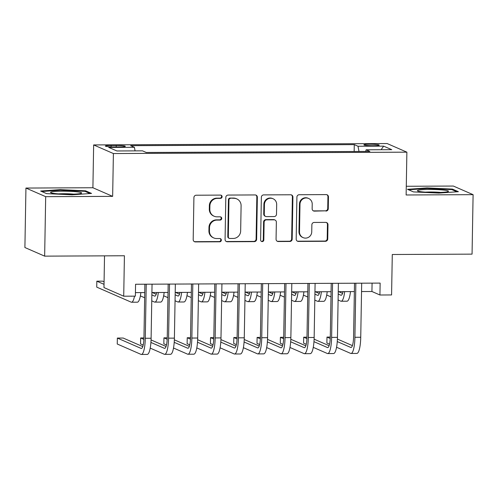 <?xml version="1.0" encoding="UTF-8"?>
<svg xmlns="http://www.w3.org/2000/svg" width="498" height="498" viewBox="0 0 498 498"><rect width="100%" height="100%" fill="white"/><g stroke="black" fill="none" stroke-linecap="round" stroke-linejoin="round"><path stroke-width="0.75" d="M222.108 196.729A1.643 1.594 113.6 0 0 220.539 195.098L196.243 195.216A2.347 2.272 113.6 0 0 193.915 197.563L193.187 239.588A2.347 2.272 113.6 0 0 195.428 241.91L219.724 241.798A1.643 1.594 113.6 0 0 220.409 238.654A1.643 1.594 113.6 0 0 219.78 238.53L216.636 238.542A7.507 7.283 113.6 0 1 209.453 231.103L209.509 227.605A7.507 7.283 113.6 0 1 216.96 220.097L220.104 220.085A1.643 1.594 113.6 0 0 220.788 216.941A1.643 1.594 113.6 0 0 220.16 216.817L217.016 216.829A7.507 7.283 113.6 0 1 209.826 209.39L209.888 205.892A7.507 7.283 113.6 0 1 217.333 198.385L220.483 198.372A1.643 1.594 113.6 0 0 222.108 196.729M214.14 216.238L213.611 216.008A7.507 7.283 113.6 0 1 209.297 209.16L209.359 205.655A7.507 7.283 113.6 0 1 216.804 198.154L219.948 198.136A1.643 1.594 113.6 0 0 220.888 195.141M194.276 241.592A2.347 2.272 113.6 0 0 194.899 241.679L219.188 241.561A1.643 1.594 113.6 0 0 220.128 238.567M213.767 237.951L213.231 237.72A7.507 7.283 113.6 0 1 208.917 230.873L208.979 227.368A7.507 7.283 113.6 0 1 216.425 219.867L219.568 219.848A1.643 1.594 113.6 0 0 220.508 216.854M369.84 144.221A7.651 0.735 1 0 0 363.895 144.831A7.651 0.735 1 0 0 373.251 145.709A7.651 0.735 1 0 0 379.19 145.099A7.651 0.735 1 0 0 369.84 144.221M325.935 211.065A2.347 2.272 113.6 0 0 328.263 208.718L328.468 196.928A2.347 2.272 113.6 0 0 326.221 194.606L299.242 194.73A2.347 2.272 113.6 0 0 296.914 197.077L296.186 239.102A2.347 2.272 113.6 0 0 298.427 241.424L325.406 241.3A2.347 2.272 113.6 0 0 327.734 238.953L327.983 224.71A2.347 2.272 113.6 0 0 325.736 222.388L314.188 222.444A2.347 2.272 113.6 0 0 311.866 224.785L311.742 231.85A6.275 6.088 113.6 0 1 303.114 237.627A6.275 6.088 113.6 0 1 299.51 231.906L299.989 204.242A6.275 6.088 113.6 0 1 308.617 198.459A6.275 6.088 113.6 0 1 312.221 204.186L312.146 208.793A2.347 2.272 113.6 0 0 314.387 211.121L325.399 210.828A2.347 2.272 113.6 0 0 327.728 208.488L327.933 196.698A2.347 2.272 113.6 0 0 326.844 194.687M45.685 196.673L112.648 196.361L92.902 187.746L25.94 188.057L45.685 196.673L44.646 256.14L124.419 255.76L123.716 296.198L135.363 296.142L135.568 284.252L380.142 283.101L379.93 294.997L391.577 294.941L392.287 254.503L472.06 254.129L473.1 194.662L453.354 186.053L406.287 186.271M112.648 196.361L113.395 153.546L406.878 152.164L406.131 194.979L473.1 194.662M257.36 197.264A2.347 2.272 113.6 0 0 255.119 194.936L228.14 195.067A2.347 2.272 113.6 0 0 225.812 197.413L225.077 239.438A2.347 2.272 113.6 0 0 227.325 241.76L254.304 241.636A2.347 2.272 113.6 0 0 256.632 239.289L257.36 197.264L256.831 197.027A2.347 2.272 113.6 0 0 255.742 195.023M263.691 194.899L290.67 194.774A2.347 2.272 113.6 0 1 292.917 197.096L292.183 239.121A2.347 2.272 113.6 0 1 289.855 241.468L278.307 241.518A2.347 2.272 113.6 0 1 276.066 239.196L276.359 222.152A2.347 2.272 113.6 0 0 274.118 219.83L266.455 219.867A2.347 2.272 113.6 0 0 264.127 222.208L263.822 239.955A1.643 1.594 113.6 0 1 261.562 241.468A1.643 1.594 113.6 0 1 260.616 239.968L261.363 197.245A2.347 2.272 113.6 0 1 263.691 194.899M44.646 256.14L24.9 247.525L25.94 188.057M114.422 146.904L119.545 146.879A7.408 0.71 1 0 0 125.297 146.288A7.408 0.71 1 0 0 116.233 145.435L111.11 145.46A7.408 0.71 1 0 0 105.358 146.051A7.408 0.71 1 0 0 114.422 146.904M113.395 153.546L93.649 144.93L387.139 143.549L406.878 152.164M354.159 151.498L354.277 144.625L130.669 145.671L134.404 147.302L135.083 150.875M354.277 144.625L358.012 146.25L383.634 146.132L391.745 149.674L366.123 149.792L369.858 151.423L146.256 152.475L142.515 150.844L116.899 150.962L108.782 147.427L134.404 147.302M104.524 255.854L103.97 287.583L123.716 296.198M92.902 187.746L93.649 144.93M361.536 291.548L371.931 291.504L379.93 294.997M135.425 292.612L144.737 292.569M151.909 292.538L168.031 292.457M175.196 292.426L191.325 292.351M198.49 292.314L214.613 292.239M221.784 292.208L237.907 292.133M245.078 292.096L261.201 292.021M268.366 291.99L284.495 291.915M291.66 291.878L307.789 291.803M314.954 291.772L331.077 291.691M338.248 291.66L354.371 291.585M372.074 283.138L371.931 291.504M366.123 149.792L365.681 151.442M358.996 151.473L358.012 146.25M383.634 146.132L381.119 149.724M72.036 194.818L91.539 193.417L85.594 190.821L60.146 189.632L40.643 191.033L46.588 193.629L72.036 194.818M452.452 189.097L427.004 187.908L407.495 189.308L413.446 191.904L438.894 193.093L458.397 191.693L452.452 189.097L452.439 189.881M60.134 190.199L60.146 189.632M85.581 191.599L85.594 190.821M426.991 188.474L427.004 187.908M226.167 241.443A2.347 2.272 113.6 0 0 226.789 241.524L253.768 241.399A2.347 2.272 113.6 0 0 256.096 239.052L256.831 197.027M230.599 198.322A1.643 1.594 113.6 0 0 228.968 199.966L228.327 236.855A1.643 1.594 113.6 0 0 229.895 238.48L233.213 238.461A7.507 7.283 113.6 0 0 240.659 230.96L241.1 205.742A7.507 7.283 113.6 0 0 233.911 198.304L230.064 198.092A1.643 1.594 113.6 0 0 228.433 199.729L228.968 199.966M229.267 238.349L228.731 238.119A1.643 1.594 113.6 0 1 227.791 236.618L228.433 199.729M236.787 198.895L236.251 198.665A7.507 7.283 113.6 0 0 233.381 198.073L233.911 198.304M230.064 198.092L233.381 198.073M277.149 241.2A2.347 2.272 113.6 0 0 277.778 241.287L289.319 241.231A2.347 2.272 113.6 0 0 291.647 238.884L292.382 196.859A2.347 2.272 113.6 0 0 291.293 194.855M275.014 220.01L274.479 219.78A2.347 2.272 113.6 0 0 273.583 219.593L265.92 219.63A2.347 2.272 113.6 0 0 263.598 221.977L263.286 239.719L263.822 239.955M261.307 241.325A1.643 1.594 113.6 0 0 263.286 239.719M276.67 204.466A6.275 6.088 113.6 0 0 273.066 198.746A6.275 6.088 113.6 0 0 264.438 204.522L264.27 214.271A2.347 2.272 113.6 0 0 266.511 216.599L274.174 216.562A2.347 2.272 113.6 0 0 276.502 214.215L276.67 204.466M273.066 198.746L272.531 198.509A6.275 6.088 113.6 0 0 263.903 204.292L264.438 204.522M265.615 216.412L265.079 216.176A2.347 2.272 113.6 0 1 263.735 214.04L263.903 204.292M313.23 210.797A2.347 2.272 113.6 0 0 313.858 210.884L325.399 210.828M308.617 198.459L308.081 198.229A6.275 6.088 113.6 0 0 299.46 204.006L299.989 204.242M303.114 237.627L302.585 237.397A6.275 6.088 113.6 0 1 298.974 231.676L299.46 204.006M297.275 241.107A2.347 2.272 113.6 0 0 297.897 241.194L324.87 241.063A2.347 2.272 113.6 0 0 327.198 238.723L327.447 224.48A2.347 2.272 113.6 0 0 326.358 222.475M131.814 296.161A11.952 2.677 89.7 0 1 131.497 296.248A11.952 2.677 89.7 0 1 131.235 296.192L131.173 296.161M104.07 281.775L102.663 281.158L96.836 281.183L96.737 287.128L131.13 302.137A17.922 4.015 -90.3 0 0 131.522 302.224A17.922 4.015 -90.3 0 0 134.504 296.148M104.026 284.321L96.836 281.183M131.522 302.224L137.348 302.193A17.922 4.015 -90.3 0 0 140.853 292.587M142.77 346.589L123.18 338.042L117.354 338.067L117.248 344.012L140.971 354.364A17.922 4.015 -90.3 0 0 141.37 354.452A17.922 4.015 -90.3 0 0 145.285 338.273L146.231 284.202M141.37 354.452L147.19 354.42A17.922 4.015 -90.3 0 0 151.106 338.242L152.052 284.171M144.887 284.209L143.953 337.688A11.952 2.677 89.7 0 1 141.339 348.476A11.952 2.677 89.7 0 1 141.077 348.419L117.354 338.067M62.611 191.188A15.538 1.488 1 0 0 50.765 192.682A15.538 1.488 1 0 0 69.552 194.214A15.538 1.488 1 0 0 81.392 193.218A15.538 1.488 1 0 0 62.611 191.188M73.611 194.133A11.759 1.127 1 0 0 63.42 193.722A11.759 1.127 1 0 0 58.509 193.871M41.757 191.518L60.32 190.186L84.977 191.338L89.989 193.529M418.096 190.28A15.538 1.488 1 0 0 417.623 190.958A15.538 1.488 1 0 0 431.915 192.446A15.538 1.488 1 0 0 447.783 191.668A15.538 1.488 1 0 0 448.25 191.493A15.538 1.488 1 0 0 436.541 189.589A15.538 1.488 1 0 0 418.096 190.28M408.615 189.794L427.178 188.462L451.835 189.614L456.847 191.805M440.469 192.409A11.759 1.127 1 0 0 425.367 192.147M156.689 292.513A11.952 2.677 89.7 0 1 154.791 296.136A11.952 2.677 89.7 0 1 154.523 296.08L151.865 294.922M156.223 294.25L152.282 292.531M140.368 295.899L144.65 297.76M151.759 300.867L154.424 302.025A17.922 4.015 -90.3 0 0 154.816 302.112A17.922 4.015 -90.3 0 0 158.327 292.507M154.816 302.112L160.642 302.087A17.922 4.015 -90.3 0 0 164.147 292.475M179.983 292.401A11.952 2.677 89.7 0 1 178.079 296.03A11.952 2.677 89.7 0 1 177.817 295.974L175.159 294.81M179.51 294.144L175.576 292.426M156.167 292.513L156.646 292.724M163.661 295.787L167.938 297.655M175.053 300.755L177.711 301.919A17.922 4.015 -90.3 0 0 178.11 302.006A17.922 4.015 -90.3 0 0 181.621 292.394M178.11 302.006L183.93 301.975A17.922 4.015 -90.3 0 0 187.441 292.37M203.271 292.295A11.952 2.677 89.7 0 1 201.373 295.918A11.952 2.677 89.7 0 1 201.111 295.862L198.447 294.698M202.804 294.032L198.864 292.314M179.454 292.407L179.934 292.612M186.955 295.675L191.232 297.543M198.347 300.649L201.005 301.807A17.922 4.015 -90.3 0 0 201.404 301.894A17.922 4.015 -90.3 0 0 204.908 292.289M201.404 301.894L207.224 301.869A17.922 4.015 -90.3 0 0 210.735 292.258M226.565 292.183A11.952 2.677 89.7 0 1 224.666 295.812A11.952 2.677 89.7 0 1 224.405 295.75L221.741 294.592M226.098 293.926L222.158 292.208M202.748 292.295L203.228 292.507M210.249 295.569L214.526 297.437M221.635 300.537L224.299 301.701A17.922 4.015 -90.3 0 0 224.691 301.782A17.922 4.015 -90.3 0 0 228.202 292.177M224.691 301.782L230.518 301.757A17.922 4.015 -90.3 0 0 234.023 292.152M150.215 348.127L164.265 354.252A17.922 4.015 -90.3 0 0 164.657 354.339A17.922 4.015 -90.3 0 0 168.579 338.161L169.519 284.09M164.657 354.339L170.484 354.315A17.922 4.015 -90.3 0 0 174.4 338.136L175.346 284.065M168.175 284.097L167.241 337.582A11.952 2.677 89.7 0 1 164.633 348.363A11.952 2.677 89.7 0 1 164.365 348.307L150.919 342.443M166.064 346.477L151.062 339.935M143.947 337.943L140.648 337.961L140.542 343.906L143.194 345.064M143.891 339.375L140.648 337.961M173.503 348.015L187.559 354.146A17.922 4.015 -90.3 0 0 187.951 354.234A17.922 4.015 -90.3 0 0 191.867 338.055L192.813 283.985M187.951 354.234L193.778 354.203A17.922 4.015 -90.3 0 0 197.694 338.024L198.64 283.953M191.469 283.991L190.535 337.47A11.952 2.677 89.7 0 1 187.927 348.258A11.952 2.677 89.7 0 1 187.659 348.202L174.213 342.331M189.352 346.371L174.35 339.823M167.241 337.837L163.942 337.849L163.836 343.794L166.488 344.952M167.185 339.269L163.942 337.849M196.797 347.903L210.847 354.034A17.922 4.015 -90.3 0 0 211.245 354.122A17.922 4.015 -90.3 0 0 215.161 337.943L216.107 283.872M211.245 354.122L217.066 354.097A17.922 4.015 -90.3 0 0 220.988 337.918L221.927 283.848M214.763 283.879L213.829 337.364A11.952 2.677 89.7 0 1 211.214 348.146A11.952 2.677 89.7 0 1 210.953 348.09L197.507 342.219M212.646 346.259L197.644 339.717M190.529 337.725L187.229 337.737L187.13 343.688L189.775 344.84M190.479 339.157L187.229 337.737M220.091 347.797L234.141 353.929A17.922 4.015 -90.3 0 0 234.539 354.01A17.922 4.015 -90.3 0 0 238.455 337.831L239.401 283.76M234.539 354.01L240.36 353.985A17.922 4.015 -90.3 0 0 244.275 337.806L245.221 283.736M238.056 283.767L237.123 337.252A11.952 2.677 89.7 0 1 234.508 348.04A11.952 2.677 89.7 0 1 234.247 347.978L220.795 342.114M235.94 346.154L220.938 339.605M213.823 337.613L210.523 337.632L210.424 343.576L213.069 344.734M213.773 339.045L210.523 337.632M249.859 292.077A11.952 2.677 89.7 0 1 247.96 295.7A11.952 2.677 89.7 0 1 247.693 295.644L245.035 294.48M249.392 293.814L245.452 292.096M226.042 292.189L226.522 292.394M233.537 295.457L237.82 297.325M244.929 300.431L247.593 301.589A17.922 4.015 -90.3 0 0 247.985 301.676A17.922 4.015 -90.3 0 0 251.496 292.065M247.985 301.676L253.812 301.645A17.922 4.015 -90.3 0 0 257.317 292.04M243.385 347.685L257.435 353.817A17.922 4.015 -90.3 0 0 257.827 353.904A17.922 4.015 -90.3 0 0 261.749 337.725L262.689 283.655M257.827 353.904L263.654 353.873A17.922 4.015 -90.3 0 0 267.569 337.694L268.515 283.623M261.344 283.661L260.41 337.14A11.952 2.677 89.7 0 1 257.802 347.928A11.952 2.677 89.7 0 1 257.534 347.872L244.088 342.002M259.234 346.042L244.232 339.499M237.116 337.507L233.817 337.52L233.711 343.471L236.363 344.622M237.067 338.939L233.817 337.52M273.153 291.965A11.952 2.677 89.7 0 1 271.248 295.588A11.952 2.677 89.7 0 1 270.987 295.532L268.329 294.374M272.68 293.702L268.746 291.984M249.336 292.077L249.815 292.289M256.831 295.351L261.108 297.213M268.223 300.319L270.881 301.477A17.922 4.015 -90.3 0 0 271.279 301.564A17.922 4.015 -90.3 0 0 274.79 291.959M271.279 301.564L277.1 301.539A17.922 4.015 -90.3 0 0 280.611 291.928M266.673 347.579L280.729 353.711A17.922 4.015 -90.3 0 0 281.121 353.792A17.922 4.015 -90.3 0 0 285.043 337.613L285.983 283.543M281.121 353.792L286.948 353.767A17.922 4.015 -90.3 0 0 290.863 337.588L291.809 283.518M284.638 283.549L283.704 337.034A11.952 2.677 89.7 0 1 281.096 347.816A11.952 2.677 89.7 0 1 280.828 347.76L267.382 341.896M282.528 345.936L267.526 339.387M260.41 337.395L257.111 337.414L257.005 343.359L259.657 344.516M260.354 338.827L257.111 337.414M296.447 291.859A11.952 2.677 89.7 0 1 294.542 295.482A11.952 2.677 89.7 0 1 294.281 295.426L291.616 294.262M295.974 293.596L292.04 291.878M272.63 291.971L273.103 292.177M280.125 295.239L284.402 297.107M291.517 300.207L294.175 301.371A17.922 4.015 -90.3 0 0 294.573 301.458A17.922 4.015 -90.3 0 0 298.078 291.847M294.573 301.458L300.394 301.427A17.922 4.015 -90.3 0 0 303.905 291.822M289.967 347.467L304.017 353.599A17.922 4.015 -90.3 0 0 304.415 353.686A17.922 4.015 -90.3 0 0 308.33 337.507L309.277 283.437M304.415 353.686L310.235 353.655A17.922 4.015 -90.3 0 0 314.157 337.476L315.097 283.406M307.932 283.443L306.998 336.922A11.952 2.677 89.7 0 1 304.384 347.71A11.952 2.677 89.7 0 1 304.122 347.654L290.676 341.784M305.816 345.824L290.813 339.275M283.698 337.289L280.399 337.302L280.299 343.247L282.951 344.404M283.648 338.721L280.399 337.302M319.735 291.747A11.952 2.677 89.7 0 1 317.836 295.37A11.952 2.677 89.7 0 1 317.575 295.314L314.91 294.156M319.268 293.484L315.327 291.766M295.918 291.859L296.397 292.065M303.419 295.127L307.696 296.995M314.811 300.101L317.469 301.259A17.922 4.015 -90.3 0 0 317.867 301.346A17.922 4.015 -90.3 0 0 321.372 291.741M317.867 301.346L323.688 301.321A17.922 4.015 -90.3 0 0 327.198 291.71M313.261 347.355L327.31 353.487A17.922 4.015 -90.3 0 0 327.709 353.574A17.922 4.015 -90.3 0 0 331.624 337.395L332.571 283.325M327.709 353.574L333.529 353.549A17.922 4.015 -90.3 0 0 337.451 337.37L338.391 283.3M331.226 283.331L330.292 336.816A11.952 2.677 89.7 0 1 327.678 347.598A11.952 2.677 89.7 0 1 327.416 347.542L313.964 341.672M329.11 345.712L314.107 339.169M306.992 337.177L303.693 337.196L303.593 343.141L306.239 344.299M306.942 338.609L303.693 337.196M343.029 291.635A11.952 2.677 89.7 0 1 341.13 295.264A11.952 2.677 89.7 0 1 340.862 295.202L338.204 294.044M342.562 293.378L338.621 291.66M319.212 291.747L319.691 291.959M326.707 295.021L330.989 296.889M338.098 299.989L340.763 301.153A17.922 4.015 -90.3 0 0 341.155 301.234A17.922 4.015 -90.3 0 0 344.666 291.629M341.155 301.234L346.982 301.209A17.922 4.015 -90.3 0 0 350.486 291.604M336.555 347.249L350.604 353.381A17.922 4.015 -90.3 0 0 350.997 353.462A17.922 4.015 -90.3 0 0 354.918 337.289L355.858 283.213M350.997 353.462L356.823 353.437A17.922 4.015 -90.3 0 0 360.739 337.258L361.685 283.188M354.514 283.219L353.586 336.704A11.952 2.677 89.7 0 1 350.972 347.492A11.952 2.677 89.7 0 1 350.71 347.43L337.258 341.566M352.403 345.606L337.401 339.057M330.286 337.065L326.987 337.084L326.881 343.029L329.533 344.186M330.236 338.503L326.987 337.084M111.085 146.848L111.11 145.46M116.208 146.898L116.233 145.435M216.804 198.154L217.333 198.385M209.359 205.655L209.888 205.892M209.297 209.16L209.826 209.39M219.568 219.848L220.104 220.085M216.425 219.867L216.96 220.097M208.979 227.368L209.509 227.605M208.917 230.873L209.453 231.103M219.188 241.561L219.724 241.798M194.899 241.679L195.428 241.91M219.948 198.136L220.483 198.372M256.096 239.052L256.632 239.289M253.768 241.399L254.304 241.636M226.789 241.524L227.325 241.76M227.791 236.618L228.327 236.855M292.382 196.859L292.917 197.096M291.647 238.884L292.183 239.121M289.319 241.231L289.855 241.468M277.778 241.287L278.307 241.518M273.583 219.593L274.118 219.83M265.92 219.63L266.455 219.867M263.598 221.977L264.127 222.208M263.735 214.04L264.27 214.271M313.858 210.884L314.387 211.121M298.974 231.676L299.51 231.906M327.447 224.48L327.983 224.71M327.198 238.723L327.734 238.953M324.87 241.063L325.406 241.3M297.897 241.194L298.427 241.424M327.933 196.698L328.468 196.928M327.728 208.488L328.263 208.718M131.235 296.192L131.758 296.186M145.285 338.273L151.106 338.242M141.077 348.419L141.6 348.413M154.523 296.08L155.052 296.08M177.817 295.974L178.346 295.968M201.111 295.862L201.634 295.862M224.405 295.75L224.928 295.75M168.579 338.161L174.4 338.136M164.365 348.307L164.894 348.307M191.867 338.055L197.694 338.024M187.659 348.202L188.188 348.195M215.161 337.943L220.988 337.918M210.953 348.09L211.482 348.09M238.455 337.831L244.275 337.806M234.247 347.978L234.77 347.978M247.693 295.644L248.222 295.638M261.749 337.725L267.569 337.694M257.534 347.872L258.064 347.865M270.987 295.532L271.516 295.532M285.043 337.613L290.863 337.588M280.828 347.76L281.358 347.76M294.281 295.426L294.81 295.42M308.33 337.507L314.157 337.476M304.122 347.654L304.651 347.648M317.575 295.314L318.098 295.314M331.624 337.395L337.451 337.37M327.416 347.542L327.939 347.542M340.862 295.202L341.391 295.202M354.918 337.289L360.739 337.258M350.71 347.43L351.233 347.43"/></g></svg>
